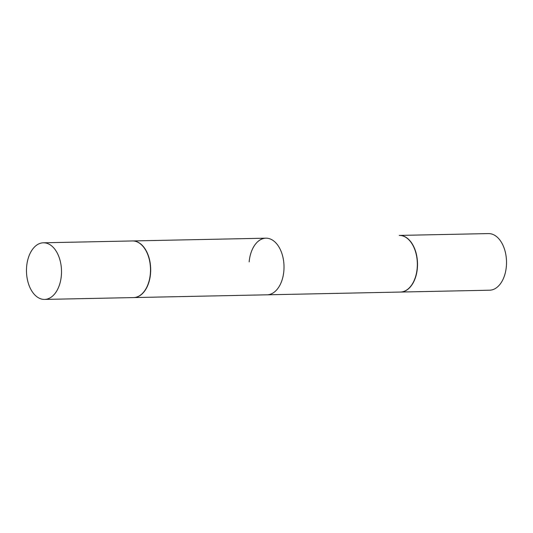 <?xml version="1.0" encoding="UTF-8"?>
<svg xmlns="http://www.w3.org/2000/svg" width="533" height="533" viewBox="0 0 533 533"><rect width="100%" height="100%" fill="white"/><g stroke="black" fill="none" stroke-linecap="round" stroke-linejoin="round"><path stroke-width="0.8" d="M61.335 275.714A28.322 17.516 88.8 0 1 44.579 299.419A28.322 17.516 88.8 0 1 26.65 266.5A28.322 17.516 88.8 0 1 43.406 242.795A28.322 17.516 88.8 0 1 61.335 275.714M43.406 242.795L132.411 240.949A28.322 17.516 88.8 0 1 150.333 273.875A28.322 17.516 88.8 0 1 133.583 297.581L44.579 299.419M132.497 240.949A28.322 17.516 88.8 0 1 132.584 240.949A28.322 17.516 88.8 0 1 150.513 273.869A28.322 17.516 88.8 0 1 133.756 297.574L400.416 292.051A28.322 17.516 88.8 0 0 413.968 280.924L414.034 280.784A28.096 17.376 88.8 0 0 417.206 268.306A28.096 17.376 88.8 0 1 414.034 280.784L413.968 280.924A28.322 17.516 88.8 0 0 417.166 268.346A28.322 17.516 88.8 0 0 413.242 245.986L413.315 246.119A28.096 17.376 88.8 0 1 417.206 268.306A28.096 17.376 88.8 0 0 413.315 246.119L413.242 245.986A28.322 17.516 88.8 0 0 399.244 235.426A28.322 17.516 88.8 0 1 413.242 245.986A28.322 17.516 88.8 0 1 417.166 268.346A28.322 17.516 88.8 0 1 413.968 280.924A28.322 17.516 88.8 0 1 400.416 292.051L267.086 294.816A28.322 17.516 -91.2 0 0 283.842 271.11A28.322 17.516 -91.2 0 0 265.914 238.184A28.322 17.516 -91.2 0 0 249.158 261.89M488.421 233.581A28.322 17.516 88.8 0 1 506.35 266.5A28.322 17.516 88.8 0 1 489.594 290.205L400.589 292.051A28.322 17.516 88.8 0 1 400.503 292.051A28.322 17.516 88.8 0 0 400.589 292.051A28.322 17.516 88.8 0 0 417.346 268.346A28.322 17.516 88.8 0 1 400.589 292.051L489.594 290.205A28.322 17.516 88.8 0 0 506.35 266.5A28.322 17.516 88.8 0 0 488.421 233.581L399.417 235.419A28.322 17.516 88.8 0 1 417.346 268.346A28.322 17.516 88.8 0 0 399.417 235.419A28.322 17.516 88.8 0 0 399.33 235.426A28.322 17.516 88.8 0 1 399.417 235.419L488.421 233.581M132.584 240.949L265.914 238.184"/></g></svg>
